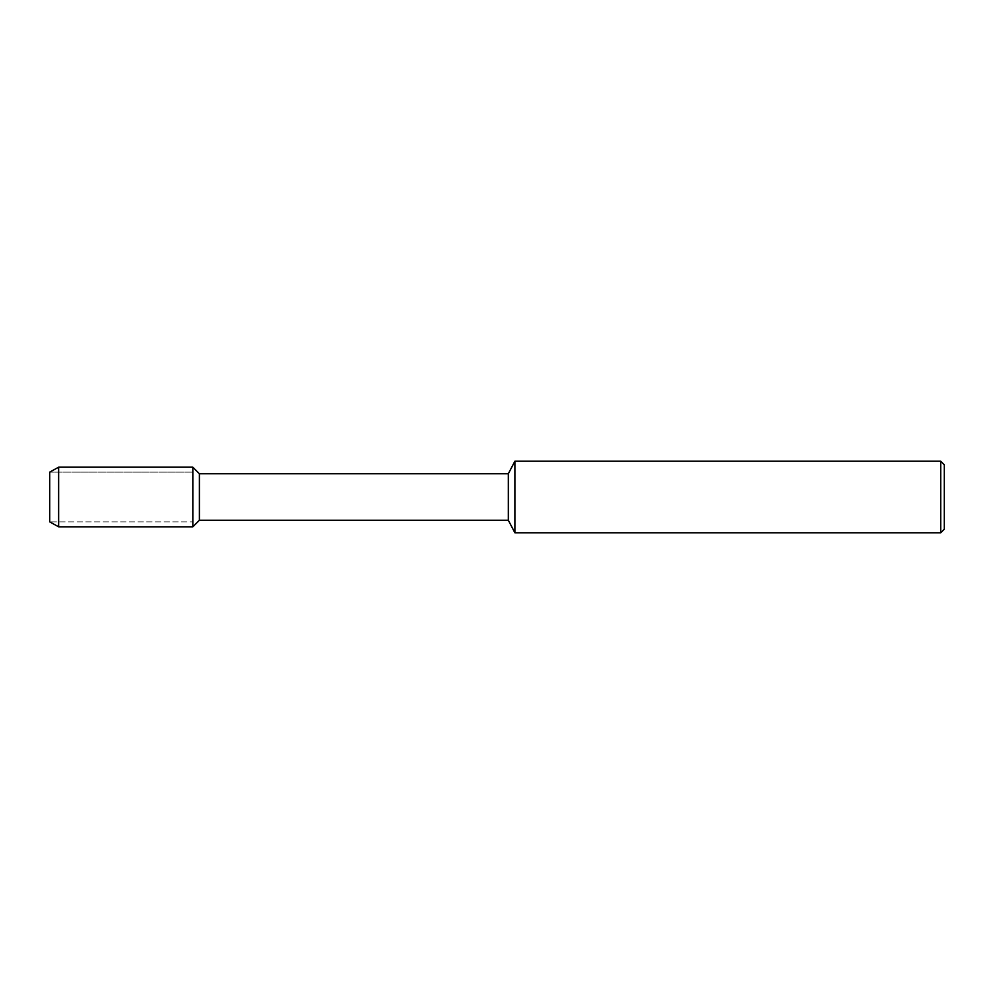 <?xml version="1.0" encoding="UTF-8"?>
<svg xmlns="http://www.w3.org/2000/svg" width="994" height="994" viewBox="0 0 994 994"><rect width="100%" height="100%" fill="white"/><g stroke="black" fill="none" stroke-linecap="round" stroke-linejoin="round"><path stroke-width="0.75" stroke-dasharray="4.97 3.73" d="M49.7 497L49.7 521.862L192.836 521.862L192.836 472.138L192.836 526.82L192.836 472.138L192.836 521.862L49.7 521.862L49.7 497M199.396 473.74L199.396 520.26M192.836 467.18L192.836 497L192.836 467.18M508.332 473.74L508.332 520.26M514.892 461.216L514.892 532.784M940.722 461.216L940.722 532.784M944.3 464.794L944.3 529.206M58.646 467.18L58.646 526.82M192.836 472.138L49.7 472.138L192.836 472.138"/><path stroke-width="1.49" d="M49.7 521.862L49.7 472.138L49.7 521.862L58.646 526.82L58.646 467.18L49.7 472.138M940.722 532.784L940.722 461.216L944.3 464.794L944.3 529.206L940.722 532.784L514.892 532.784L508.332 520.26L199.396 520.26L199.396 473.74L192.836 467.18L58.646 467.18M199.396 520.26L192.836 526.82L192.836 467.18L192.836 526.82L58.646 526.82M508.332 520.26L508.332 473.74L199.396 473.74M514.892 532.784L514.892 461.216L508.332 473.74M940.722 461.216L514.892 461.216"/></g></svg>

